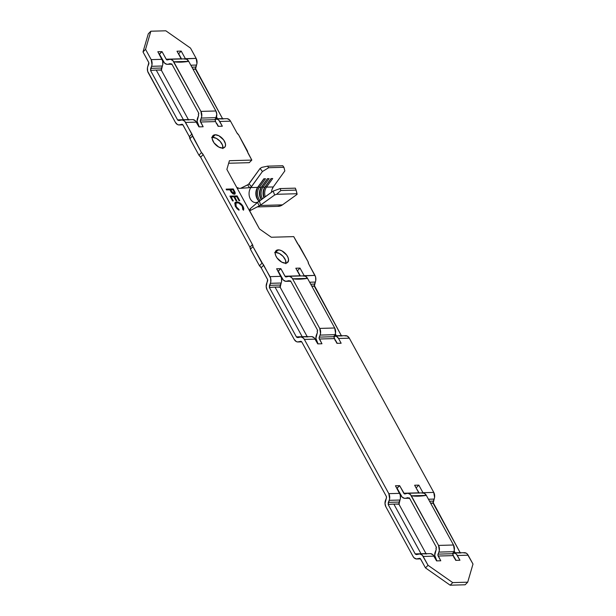 <?xml version="1.0" encoding="UTF-8"?>
<svg xmlns="http://www.w3.org/2000/svg" width="616" height="616" viewBox="0 0 616 616"><rect width="100%" height="100%" fill="white"/><g stroke="black" fill="none" stroke-linecap="round" stroke-linejoin="round"><path stroke-width="0.92" d="M193.039 119.62L195.441 120.867L198.953 126.873L203.149 126.757L200.554 122.006L215.538 121.591L218.133 126.334L222.33 126.218L219.735 121.475L230.523 121.175L236.883 132.794L238.585 134.781L251.821 160.083L229.406 160.707L226.873 169.408L249.75 211.196L259.467 228.944L271.31 237.245L293.732 236.621L308.169 261.885L308.67 263.91L314.953 275.39L304.165 275.691L300.015 268.106L295.819 268.222L299.969 275.806L284.985 276.222L280.834 268.638L276.638 268.761L280.788 276.338L270 276.638L252.96 246.631L252.46 244.606L203.188 154.601L201.486 152.614L185.57 122.422L196.358 122.122L198.953 126.873L203.149 126.757L200.292 121.067L201.717 116.432L200.908 111.396L172.826 60.53L170.432 59.282L167.121 59.929L166.436 59.575L162.023 51.629L157.827 51.744L161.977 59.328L151.19 59.629L145.561 49.349L150.851 31.216L165.835 30.8L190.513 48.102L196.142 58.381A6.145 4.489 -91.6 0 1 196.504 65.057L190.829 65.211L196.504 65.057L195.688 67.082L191.915 67.183L195.688 67.082A1.756 1.286 -91.6 0 0 195.788 68.984L222.522 118.611L195.511 69.269A65.866 25.803 151.3 0 0 192.977 69.131A65.866 25.803 -28.7 0 1 195.511 69.269L196.951 63.417L196.142 58.381L185.354 58.682L181.204 51.097L177.008 51.213L181.42 59.151M223.215 118.957L215.793 118.796L217.556 118.749L216.524 116.855L217.556 118.749A65.866 25.803 -28.7 0 1 221.567 118.796A65.866 25.803 -28.7 0 0 217.556 118.749L222.946 118.595A1.756 1.286 -91.6 0 0 223.046 118.757M181.258 58.959A1.756 1.286 -91.6 0 1 181.158 58.797L166.174 59.213L181.158 58.797L177.008 51.213L181.204 51.097L178.648 53.684L181.528 58.951L178.648 53.684L181.204 51.097L185.354 58.682A6.145 4.489 88.4 0 1 185.454 58.874L196.142 58.381L190.513 48.102L165.835 30.8L150.851 31.216L145.561 49.349L143.004 51.944L148.633 62.224A1.756 1.286 88.4 0 1 148.733 64.126L147.917 66.151A6.145 4.489 88.4 0 0 148.279 72.827L175.437 122.438L147.655 71.271L147.47 67.791L148.81 62.663L143.004 51.944L148.294 33.811L150.851 31.216L148.294 33.811L143.004 51.944L145.561 49.349L151.19 59.629L151.998 64.665L150.558 70.517L177.716 120.128L178.94 120.559L182.251 119.92L184.654 121.167L191.93 134.042L189.374 136.636L182.752 124.655L182.066 124.301L178.756 124.94L177.493 124.555L175.437 122.438A6.145 4.489 88.4 0 0 179.187 124.956A6.145 4.489 88.4 0 0 180.041 124.825L181.697 124.332A1.756 1.286 88.4 0 1 181.943 124.293A1.756 1.286 88.4 0 1 183.014 125.017L189.374 136.636L191.93 134.042A3.95 2.21 -135.4 0 1 192.431 136.067L189.874 138.662L189.374 136.636A3.95 2.21 44.6 0 1 189.874 138.662L192.431 136.067L201.486 152.614L198.93 155.201L189.874 138.662L198.93 155.201L201.486 152.614A3.95 2.21 -135.4 0 1 203.188 154.601L200.631 157.188L198.93 155.201A3.95 2.21 44.6 0 1 200.631 157.188L203.188 154.601L252.46 244.606L249.904 247.201L200.631 157.188L249.904 247.201L252.46 244.606A3.95 2.21 -135.4 0 1 252.96 246.631L250.404 249.218L249.904 247.201A3.95 2.21 44.6 0 1 250.404 249.218L252.96 246.631L262.016 263.171L259.459 265.765L250.404 249.218L259.459 265.765L262.016 263.171A3.95 2.21 -135.4 0 1 263.717 265.157L270.624 278.201L270.809 281.681L269.369 287.533L296.535 337.145L297.751 337.576L301.062 336.937L303.465 338.176L304.381 339.431L315.169 339.131L317.764 343.882L321.96 343.767L319.103 338.084L320.528 333.449L319.719 328.413L292.554 278.802L291.637 277.539L289.243 276.299L285.932 276.938L285.247 276.584L280.834 268.638L278.278 271.233L283.345 280.072L285.739 281.32L289.05 280.673L289.997 281.389L290.536 280.85L317.694 330.461L317.163 331L317.394 332.44L315.908 338.33L318.048 343.874L316.809 341.611A6.145 4.489 88.4 0 1 316.447 334.935L317.263 332.91A1.756 1.286 88.4 0 0 317.163 331L317.694 330.461L290.536 280.85L289.997 281.389L290.821 281.366L289.997 281.389A1.756 1.286 88.4 0 0 288.927 280.673L288.942 280.673A1.756 1.286 88.4 0 0 288.688 280.711L287.025 281.196A6.145 4.489 88.4 0 1 286.178 281.335A6.145 4.489 88.4 0 1 282.428 278.817L277.993 271.24L280.834 268.638L276.638 268.761L281.412 277.901L281.604 281.381L280.157 287.233A65.866 25.803 151.3 0 0 275.044 287.102L302.202 336.713A65.866 25.803 -28.7 0 1 306.214 336.76A65.866 25.803 -28.7 0 0 302.202 336.713L307.861 336.921M184.13 58.99L186.679 59.252L188.727 61.369A6.145 4.489 -91.6 0 0 184.977 58.851L169.993 59.267A6.145 4.489 88.4 0 0 169.146 59.406L167.49 59.891A1.756 1.286 88.4 0 1 167.244 59.929A1.756 1.286 88.4 0 1 166.174 59.213L162.023 51.629L157.827 51.744L162.601 60.884L162.793 64.364L161.346 70.216L188.357 119.558L161.346 70.216A65.866 25.803 151.3 0 0 156.233 70.085L183.391 119.697A65.866 25.803 -28.7 0 1 187.403 119.75A65.866 25.803 -28.7 0 0 183.391 119.697L189.05 119.904M302.941 275.999L305.49 276.268L307.538 278.386A6.145 4.489 -91.6 0 0 303.788 275.868L288.804 276.284A6.145 4.489 88.4 0 0 287.957 276.415L286.301 276.907A1.756 1.286 88.4 0 1 286.055 276.946A1.756 1.286 88.4 0 1 284.985 276.222L299.969 275.806L295.819 268.222L300.015 268.106L297.459 270.701L300.339 275.96L297.459 270.701L300.015 268.106L304.165 275.691A6.145 4.489 88.4 0 1 304.265 275.883L314.953 275.39A6.145 4.489 -91.6 0 1 315.315 282.066L309.64 282.228L315.315 282.066L314.499 284.091L310.726 284.199L314.499 284.091A1.756 1.286 -91.6 0 0 314.599 286.001L341.333 335.62L314.322 286.278A65.866 25.803 151.3 0 0 311.788 286.14A65.866 25.803 -28.7 0 1 314.322 286.278L315.762 280.426L315.577 276.946L308.67 263.91A3.95 2.21 -135.4 0 1 308.169 261.885L299.114 245.345A3.95 2.21 -135.4 0 1 297.413 243.359L293.732 236.621L271.31 237.245L259.467 228.944L249.549 210.556L250.396 208.593L257.526 202.448L273.134 191.099L280.118 188.573L295.341 188.149L280.118 188.573L280.881 190.521L296.103 190.098L295.341 188.149L296.103 190.098L280.881 190.521L276.607 194.294L274.667 194.995L260.006 205.482L249.549 210.895L259.267 205.883L257.526 202.448L250.396 208.593L250.188 210.487L250.196 209.117M342.026 335.966L334.603 335.812L336.367 335.759L335.335 333.872L336.367 335.759A65.866 25.803 -28.7 0 1 340.379 335.812A65.866 25.803 -28.7 0 0 336.367 335.759L341.764 335.612A1.756 1.286 -91.6 0 0 341.857 335.774M267.09 289.843L294.248 339.455L267.09 289.843L266.189 286.555L267.621 279.679L261.161 267.752L259.459 265.765A3.95 2.21 44.6 0 1 261.161 267.752L263.717 265.157L261.161 267.752L267.444 279.233A1.756 1.286 88.4 0 1 267.544 281.142L266.728 283.168A6.145 4.489 88.4 0 0 267.09 289.843M307.168 336.575L280.157 287.233L307.168 336.575M288.804 276.284A6.145 4.489 88.4 0 1 292.554 278.802L307.538 278.386L334.704 327.997L335.512 333.033L334.088 337.66L336.944 343.351L341.141 343.235L338.546 338.484L349.334 338.184L433.764 492.407A6.145 4.489 -91.6 0 1 434.126 499.083L428.459 499.237L434.126 499.083L433.31 501.108L429.537 501.208L433.31 501.108A1.756 1.286 -91.6 0 0 433.41 503.01L460.144 552.637L433.133 503.295A65.866 25.803 151.3 0 0 430.599 503.157A65.866 25.803 -28.7 0 1 433.133 503.295L434.58 497.443L433.764 492.407L422.976 492.708L418.826 485.123L414.63 485.239L419.042 493.177M460.837 552.983L453.415 552.822L455.178 552.775L454.146 550.881L455.178 552.775A65.866 25.803 -28.7 0 1 459.19 552.829A65.866 25.803 -28.7 0 0 455.178 552.775L460.575 552.621A1.756 1.286 -91.6 0 0 460.668 552.783M385.901 506.853L413.067 556.464L385.901 506.853L385 503.572L386.486 497.682L386.255 496.25L301.825 342.026L300.877 341.31L297.567 341.949L296.304 341.564L294.248 339.455A6.145 4.489 88.4 0 0 297.998 341.972A6.145 4.489 88.4 0 0 298.852 341.834L300.508 341.349A1.756 1.286 88.4 0 1 300.754 341.31A1.756 1.286 88.4 0 1 301.825 342.026L386.255 496.25A1.756 1.286 88.4 0 1 386.355 498.152L385.539 500.177A6.145 4.489 88.4 0 0 385.901 506.853M421.752 493.016L424.301 493.277L426.349 495.395L453.515 545.006L454.323 550.042L452.899 554.677L455.755 560.36L459.952 560.244L457.357 555.501L468.145 555.201L472.996 564.056L467.706 582.189L452.722 582.605L428.043 565.303L423.192 556.448L433.98 556.148L436.582 560.899L440.771 560.783L437.914 555.093L439.339 550.458L438.53 545.422L410.448 494.556L408.054 493.308L404.381 493.84L399.645 485.654L395.449 485.77L400.223 494.91L400.415 498.39L398.968 504.242L425.987 553.584L398.968 504.242A65.866 25.803 151.3 0 0 393.855 504.111L421.013 553.722A65.866 25.803 -28.7 0 1 425.025 553.776A65.866 25.803 -28.7 0 0 421.013 553.722L426.672 553.93M278.216 249.865A8.254 4.612 -135.4 0 1 286.44 254.747A8.254 4.612 -135.4 0 1 287.741 262.324A8.254 4.612 -135.4 0 1 285.516 263.186L287.395 262.616L288.581 260.098L288.103 257.673L286.679 255.07L281.966 250.897L279.387 249.957L276.338 250.427L275.152 252.953L275.629 255.378L277.054 257.981L281.766 262.154L285.516 263.186A8.254 4.612 -135.4 0 1 277.292 258.296A8.254 4.612 -135.4 0 1 275.991 250.727A8.254 4.612 -135.4 0 1 278.216 249.865L275.66 252.452L278.216 249.865M285.986 263.147A8.254 4.612 44.6 0 0 282.806 256.087A8.254 4.612 44.6 0 0 275.66 252.452L274.636 252.614M215.207 134.765A8.254 4.612 -135.4 0 1 223.431 139.655A8.254 4.612 -135.4 0 1 224.732 147.224A8.254 4.612 -135.4 0 1 222.499 148.086L224.378 147.524L225.418 146.031L225.456 143.828L223.67 139.971L218.95 135.797L215.207 134.765L213.329 135.335L212.289 136.829L212.25 139.024L214.037 142.881L218.757 147.055L222.499 148.086A8.254 4.612 -135.4 0 1 214.276 143.205A8.254 4.612 -135.4 0 1 212.974 135.628A8.254 4.612 -135.4 0 1 215.207 134.765L212.651 137.353L215.207 134.765M222.977 148.048A8.254 4.612 44.6 0 0 219.789 140.987A8.254 4.612 44.6 0 0 212.651 137.353L211.619 137.514M229.93 196.111L232.555 200.908L233.295 200.893L231.085 196.858L233.849 196.781L236.059 200.816L236.798 200.793L234.588 196.758L236.798 196.696L239.008 200.731L239.747 200.708L237.121 195.911L229.93 196.111L232.555 200.908L233.295 200.893L231.085 196.858L233.849 196.781L236.059 200.816L236.798 200.793L234.588 196.758L236.798 196.696L239.008 200.731L239.747 200.708L237.121 195.911L229.93 196.111M235.959 203.103L236.113 206.668L235.959 203.103L237.16 202.664C239.185 202.841 240.887 204.065 242.273 206.345L242.766 209.471L243.559 210.125L242.488 205.49L240.217 203.165L237.175 201.909L235.566 202.194L234.819 203.049L235.227 206.098L236.983 208.647L239.016 210.249L239.077 209.571L236.76 207.423L235.62 205.12L236.105 202.98L238.507 202.903L241.819 205.621L242.912 208.062L242.766 209.471L243.559 210.125L243.805 208.454L243.035 206.368L243.459 210.225L243.72 209.471M226.111 189.135L226.526 189.897L229.845 189.805L232.81 193.809L234.234 194.225L235.166 193.763L235.112 192.385L233.302 188.935L226.111 189.135L226.526 189.897L229.845 189.805L231.485 192.577L234.234 194.225L235.035 193.94L235.166 192.538L233.302 188.935L226.111 189.135M272.018 189.489L273.281 186.948L284.838 170.909L273.281 186.948L266.505 187.133L265.442 186.532A9.664 7.061 -91.6 0 0 264.195 197.52A9.664 7.061 88.4 0 1 265.442 186.532L266.505 187.133A8.786 6.414 -91.6 0 0 265.242 196.766A8.786 6.414 88.4 0 1 266.505 187.133L272.703 178.532L271.025 178.578L264.826 187.187L262.909 187.233L261.846 186.633A9.664 7.061 -91.6 0 0 261.469 199.476A9.664 7.061 88.4 0 1 261.846 186.633L262.909 187.233A8.786 6.414 -91.6 0 0 262.47 198.76A8.786 6.414 88.4 0 1 262.909 187.233L269.107 178.632L267.429 178.679L261.23 187.287L259.313 187.333L258.25 186.733A9.664 7.061 -91.6 0 0 258.99 201.085A9.664 7.061 88.4 0 1 258.25 186.733L259.313 187.333A8.786 6.414 -91.6 0 0 260.067 200.485A8.786 6.414 88.4 0 1 259.313 187.333L265.511 178.732L263.833 178.779L257.634 187.387L250.866 187.572L251.52 186.663L250.866 187.572A8.786 6.414 88.4 0 0 250.358 198.976A8.786 6.414 88.4 0 0 258.535 201.586L259.367 200.985L258.535 201.586A8.786 6.414 88.4 0 1 255.717 202.572A8.786 6.414 88.4 0 1 249.611 197.228A8.786 6.414 88.4 0 1 250.866 187.572L257.634 187.387A8.786 6.414 -91.6 0 0 259.097 201.178A8.786 6.414 88.4 0 1 257.634 187.387L263.833 178.779L265.511 178.732L259.313 187.333L261.23 187.287A8.786 6.414 -91.6 0 0 261.3 199.599A8.786 6.414 88.4 0 1 261.23 187.287L267.429 178.679L269.107 178.632L262.909 187.233L264.826 187.187A8.786 6.414 -91.6 0 0 263.91 197.728A8.786 6.414 88.4 0 1 264.826 187.187L271.025 178.578L272.703 178.532L266.505 187.133L273.281 186.948A8.786 6.414 -91.6 0 0 271.494 192.277M249.58 209.91L249.75 211.196L226.873 169.408L229.406 160.707L251.821 160.083L249.264 162.67L228.667 163.248L249.264 162.67L251.821 160.083L248.14 153.346A3.95 2.21 -135.4 0 1 247.64 151.328L238.585 134.781A3.95 2.21 -135.4 0 1 236.883 132.794L230.523 121.175L229.606 119.912L227.204 118.672M169.993 59.267A6.145 4.489 88.4 0 1 173.743 61.785L188.727 61.369L215.893 110.98L216.794 114.26L215.307 120.151L215.538 121.591L218.133 126.334L222.33 126.218L218.811 120.212L217.679 119.358L215.138 119.088M169.877 63.694L171.186 64.38L171.725 63.833L198.883 113.444L198.352 113.991L198.583 115.431L197.097 121.314L199.238 126.865L197.998 124.594A6.145 4.489 88.4 0 1 197.636 117.918L198.452 115.893A1.756 1.286 88.4 0 0 198.352 113.991L198.883 113.444L171.725 63.833L171.186 64.38L172.01 64.357L171.186 64.38A1.756 1.286 88.4 0 0 170.116 63.656L170.131 63.656A1.756 1.286 88.4 0 0 169.877 63.694L168.214 64.187L169.877 63.694M162.023 51.629L159.467 54.223L164.534 63.063L166.928 64.303L168.214 64.187A6.145 4.489 88.4 0 1 167.367 64.318A6.145 4.489 88.4 0 1 163.617 61.8L159.182 54.231L162.023 51.629M407.499 497.72L408.808 498.406L409.347 497.859L436.505 547.47L435.974 548.017L436.205 549.457L434.719 555.339L436.86 560.891L435.62 558.62A6.145 4.489 88.4 0 1 435.258 551.944L436.074 549.919A1.756 1.286 88.4 0 0 435.974 548.017L436.505 547.47L409.347 497.859L408.808 498.406L409.632 498.382L408.808 498.406A1.756 1.286 88.4 0 0 407.738 497.682L407.753 497.682A1.756 1.286 88.4 0 0 407.499 497.72L405.836 498.213L407.499 497.72M311.85 336.636L314.252 337.876L317.764 343.882L321.96 343.767L319.365 339.016L334.349 338.6L336.944 343.351L341.141 343.235L338.546 338.484L349.334 338.184L433.764 492.407L422.976 492.708A6.145 4.489 88.4 0 1 423.077 492.9L418.826 485.123L414.63 485.239L418.78 492.823L403.796 493.239L399.645 485.654L397.089 488.249L402.156 497.089L404.55 498.329L405.836 498.213A6.145 4.489 88.4 0 1 404.989 498.344A6.145 4.489 88.4 0 1 401.239 495.826L396.804 488.257L399.645 485.654L395.449 485.77L399.599 493.354L388.812 493.655L304.381 339.431L388.812 493.655L389.62 498.69L388.18 504.543L415.346 554.154L416.562 554.585L419.873 553.946L422.276 555.193L428.043 565.303L425.487 567.898L420.374 558.681L419.688 558.327L416.377 558.966L413.983 557.726L413.067 556.464A6.145 4.489 88.4 0 0 416.816 558.982A6.145 4.489 88.4 0 0 417.663 558.851L419.319 558.358A1.756 1.286 88.4 0 1 419.565 558.319A1.756 1.286 88.4 0 1 420.636 559.043L425.487 567.898L428.043 565.303L452.722 582.605L450.165 585.2L425.487 567.898L450.165 585.2L452.722 582.605L467.706 582.189L472.996 564.056L467.228 553.938L466.089 553.083L463.548 552.814M218.418 126.326L217.179 124.062L218.418 126.326M285.87 263.717L285.547 260.26L283.121 256.425L279.41 253.492L275.66 252.452A8.254 4.612 44.6 0 0 275.19 252.491M222.861 148.618L222.53 145.168L220.105 141.326L216.393 138.392L212.651 137.353A8.254 4.612 44.6 0 0 212.174 137.399M337.229 343.343L335.99 341.079L337.229 343.343M419.15 492.977L415.985 487.718L419.15 492.977M430.661 553.645L433.063 554.893L436.582 560.899L440.771 560.783L438.176 556.032L453.16 555.617L455.755 560.36L459.952 560.244L456.441 554.238L455.301 553.384L452.76 553.114M216.231 123.346L217.179 124.062A1.756 1.286 88.4 0 0 216.547 123.439M335.042 340.363L335.99 341.079A1.756 1.286 88.4 0 0 335.358 340.455M334.534 335.982A6.145 4.489 88.4 0 1 334.796 335.966A6.145 4.489 88.4 0 1 338.546 338.484L336.49 336.367L333.949 336.105M334.796 335.966L345.584 335.666A6.145 4.489 -91.6 0 1 349.334 338.184L347.278 336.067L344.737 335.805M418.826 485.123L416.27 487.71L418.826 485.123M453.853 557.372L456.04 560.352L454.8 558.088A1.756 1.286 88.4 0 0 454.169 557.465M465.149 584.784L450.165 585.2L465.149 584.784L467.706 582.189L465.149 584.784M433.41 503.01L430.569 503.095L433.41 503.01M388.457 504.265A1.756 1.286 88.4 0 1 388.357 502.356L399.145 502.055A1.756 1.286 -91.6 0 0 399.245 503.965L393.855 504.111A65.866 25.803 151.3 0 0 388.18 504.543L415.346 554.154L421.013 553.722L393.855 504.111A65.866 25.803 151.3 0 0 388.18 504.543L388.457 504.265M419.442 553.93A6.145 4.489 88.4 0 1 423.192 556.448L433.98 556.148A6.145 4.489 -91.6 0 0 430.23 553.63L419.442 553.93A6.145 4.489 88.4 0 0 418.595 554.069L416.932 554.554A1.756 1.286 88.4 0 1 416.693 554.592A1.756 1.286 88.4 0 1 415.623 553.876L426.411 553.576A1.756 1.286 -91.6 0 0 426.511 553.738M419.804 558.342L419.319 558.358L419.804 558.342M420.451 558.766L417.663 558.851L420.451 558.766M389.173 500.331L399.961 500.03L399.145 502.055L388.357 502.356L389.173 500.331L399.961 500.03A6.145 4.489 -91.6 0 0 399.599 493.354L388.812 493.655A6.145 4.489 88.4 0 1 389.173 500.331M457.357 555.501L468.145 555.201A6.145 4.489 -91.6 0 0 464.395 552.683L453.607 552.983A6.145 4.489 88.4 0 1 457.357 555.501M314.599 286.001L311.758 286.078L314.599 286.001M195.788 68.984L192.939 69.069L195.788 68.984M269.646 287.249A1.756 1.286 88.4 0 1 269.546 285.339L280.334 285.039A1.756 1.286 -91.6 0 0 280.434 286.948L275.044 287.102A65.866 25.803 151.3 0 0 269.369 287.533L296.535 337.145L302.202 336.713L275.044 287.102A65.866 25.803 151.3 0 0 269.369 287.533L269.646 287.249M300.631 336.921A6.145 4.489 88.4 0 1 304.381 339.431L315.169 339.131A6.145 4.489 -91.6 0 0 311.419 336.621L300.631 336.921A6.145 4.489 88.4 0 0 299.784 337.052L298.121 337.545A1.756 1.286 88.4 0 1 297.882 337.583A1.756 1.286 88.4 0 1 296.804 336.86L307.6 336.559A1.756 1.286 -91.6 0 0 307.7 336.721M300.993 341.333L300.508 341.349L300.993 341.333M301.64 341.757L298.852 341.834L301.64 341.757M280.334 285.039L269.546 285.339L270.362 283.314L281.15 283.014L280.334 285.039M150.835 70.239A1.756 1.286 88.4 0 1 150.735 68.33L161.523 68.029A1.756 1.286 -91.6 0 0 161.623 69.939L156.233 70.085A65.866 25.803 151.3 0 0 150.558 70.517L177.716 120.128L183.391 119.697L156.233 70.085A65.866 25.803 151.3 0 0 150.558 70.517L150.835 70.239M181.82 119.904A6.145 4.489 88.4 0 1 185.57 122.422L196.358 122.122A6.145 4.489 -91.6 0 0 192.608 119.604L181.82 119.904A6.145 4.489 88.4 0 0 180.973 120.043L179.31 120.528A1.756 1.286 88.4 0 1 179.071 120.567A1.756 1.286 88.4 0 1 177.993 119.851L188.789 119.55A1.756 1.286 -91.6 0 0 188.889 119.712M182.182 124.316L181.697 124.332L182.182 124.316M182.829 124.74L180.041 124.825L182.829 124.74M161.523 68.029L150.735 68.33L151.551 66.305L162.339 66.004L161.523 68.029M219.735 121.475L230.523 121.175A6.145 4.489 -91.6 0 0 226.773 118.657L215.985 118.957A6.145 4.489 88.4 0 1 219.735 121.475M280.788 276.338L270 276.638A6.145 4.489 88.4 0 1 270.362 283.314L281.15 283.014A6.145 4.489 -91.6 0 0 280.788 276.338M161.977 59.328L151.19 59.629A6.145 4.489 88.4 0 1 151.551 66.305L162.339 66.004A6.145 4.489 -91.6 0 0 161.977 59.328M399.245 503.965L393.855 504.111A65.866 25.803 -28.7 0 1 398.968 504.242L399.245 503.965M280.434 286.948L275.044 287.102A65.866 25.803 -28.7 0 1 280.157 287.233L280.434 286.948M161.623 69.939L156.233 70.085A65.866 25.803 -28.7 0 1 161.346 70.216L161.623 69.939M408.631 498.136L405.836 498.213L408.631 498.136M407.615 493.293A6.145 4.489 88.4 0 1 411.365 495.811L426.349 495.395A6.145 4.489 -91.6 0 0 422.599 492.877L407.615 493.293A6.145 4.489 88.4 0 0 406.768 493.431L405.112 493.917A1.756 1.286 88.4 0 1 404.866 493.955A1.756 1.286 88.4 0 1 403.796 493.239L418.78 492.823A1.756 1.286 -91.6 0 0 418.88 492.985M453.515 545.006L438.53 545.422A6.145 4.489 88.4 0 1 438.892 552.098L453.877 551.682A6.145 4.489 -91.6 0 0 453.515 545.006L438.53 545.422L411.365 495.811A62.447 24.463 151.3 0 0 426.349 495.395L453.515 545.006M438.892 552.098L453.877 551.682L453.053 553.707L438.068 554.123L438.892 552.098M438.176 556.032A1.756 1.286 88.4 0 1 438.068 554.123L453.053 553.707A1.756 1.286 -91.6 0 0 453.16 555.617L438.176 556.032M289.82 281.119L287.025 281.196L289.82 281.119M334.704 327.997L319.719 328.413A6.145 4.489 88.4 0 1 320.081 335.089L335.065 334.673A6.145 4.489 -91.6 0 0 334.704 327.997L319.719 328.413L292.554 278.802A62.447 24.463 151.3 0 0 307.538 278.386L334.704 327.997M320.081 335.089L335.065 334.673L334.242 336.69L319.257 337.114L320.081 335.089M319.365 339.016A1.756 1.286 88.4 0 1 319.257 337.114L334.242 336.69A1.756 1.286 -91.6 0 0 334.349 338.6L319.365 339.016M171.009 64.11L168.214 64.187L171.009 64.11M215.893 110.98L200.908 111.396A6.145 4.489 88.4 0 1 201.27 118.072L216.255 117.656A6.145 4.489 -91.6 0 0 215.893 110.98L200.908 111.396L173.743 61.785A62.447 24.463 151.3 0 0 188.727 61.369L215.893 110.98M201.27 118.072L216.255 117.656L215.431 119.681L200.446 120.097L201.27 118.072M200.554 122.006A1.756 1.286 88.4 0 1 200.446 120.097L215.431 119.681A1.756 1.286 -91.6 0 0 215.538 121.591L200.554 122.006M411.365 495.811L418.295 496.18L426.349 495.395L411.365 495.811M292.554 278.802L299.484 279.163L307.538 278.386L292.554 278.802M173.743 61.785L180.673 62.154L188.727 61.369L173.743 61.785M239.347 188.404L249.441 187.672L247.748 184.854L240.625 188.311L248.464 184.4L260.114 168.422L261.862 167.359L267.544 166.158L268.699 167.714L262.424 171.533L251.128 187.048L249.441 187.672L239.347 188.404L236.752 187.41L238.23 188.304M257.219 206.922L278.255 206.337A13.175 9.625 -91.6 0 0 282.482 204.859L260.067 205.482L260.637 205.066L259.367 200.985L273.134 191.099L274.667 194.995L260.067 205.482A13.175 9.625 88.4 0 1 257.804 206.63M284.838 170.909L283.922 167.29L268.699 167.714L283.922 167.29L282.767 165.735L267.544 166.158L282.767 165.735L283.922 167.29L284.838 170.909M249.01 183.838L260.114 168.422L262.424 171.533L251.52 186.663L249.01 183.838L251.52 186.663L251.128 187.048L249.441 187.672L247.748 184.854L249.01 183.838M260.067 205.482L282.482 204.859L297.081 194.371L297.02 193.724L276.607 194.294L297.02 193.724L296.103 190.098L297.081 194.371L282.482 204.859L280.919 205.744L277.554 206.321M249.865 209.217L250.396 208.593M259.367 200.985L260.637 205.066L259.267 205.883L257.526 202.448L259.367 200.985M280.118 188.573L273.134 191.099L274.667 194.995L276.607 194.294L280.881 190.521L280.118 188.573M261.862 167.359L260.114 168.422L262.424 171.533L268.699 167.714L267.544 166.158L261.862 167.359M265.442 186.532L271.179 178.578L265.442 186.532M261.846 186.633L267.583 178.679L261.846 186.633M258.25 186.733L263.987 178.779L258.25 186.733M234.711 203.149L236.79 201.902L234.819 203.049L235.481 206.591L239.016 210.249L239.077 209.571L236.113 206.668L239.077 209.571L238.923 210.195L235.759 205.936L235.474 203.958L236.005 203.08M235.189 202.479L234.819 203.049M243.035 206.368C241.349 203.596 239.27 202.102 236.79 201.902L236.69 202.002C239.17 202.21 241.249 203.696 242.935 206.475L243.035 206.368M243.705 208.578L241.711 204.72M240.971 203.965L240.078 203.249M237.491 202.063L235.019 202.664M229.984 196.211L237.121 195.911L239.593 200.716L237.021 196.019L229.984 196.211M234.488 196.858L236.636 200.793L234.488 196.858M230.985 196.958L233.133 200.893L230.985 196.958M234.696 194.209L235.12 192.823L233.195 189.035L226.164 189.235L233.302 188.935L235.166 192.538L234.981 193.994M235.066 193.871L235.158 192.993M234.195 193.355L232.278 192.846L230.484 189.89L231.277 191.376L233.71 193.563L234.211 193.332M232.979 189.72L233.834 191.276L233.71 193.563L230.484 189.89L232.979 189.72L234.357 192.369L233.818 193.455L232.378 192.746L230.584 189.782L232.979 189.72M420.536 558.881L416.816 558.982M301.725 341.865L297.998 341.972M182.913 124.856L179.187 124.956M404.989 498.344L408.708 498.244M286.178 281.335L289.897 281.227M167.367 64.318L171.086 64.218"/></g></svg>
